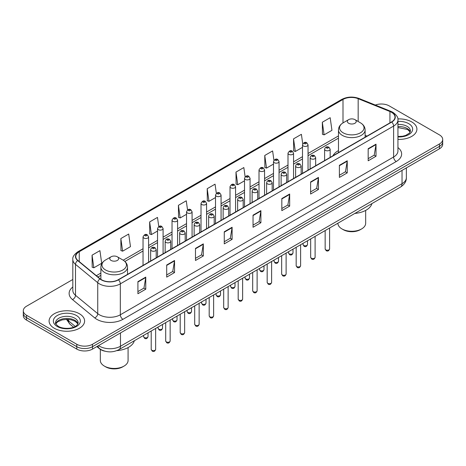 <?xml version="1.0" encoding="UTF-8"?>
<svg xmlns="http://www.w3.org/2000/svg" width="466" height="466" viewBox="0 0 466 466"><rect width="100%" height="100%" fill="white"/><g stroke="black" fill="none" stroke-linecap="round" stroke-linejoin="round"><path stroke-width="0.7" d="M338.473 150.605A19.613 11.324 0 0 0 332.951 155.772M104.92 351.201A11.102 6.408 180 0 1 99.625 348.853L96.864 346.582M72.818 279.489L26.55 306.203A11.102 6.408 0 0 0 23.3 310.735L23.3 315.569A11.102 6.408 0 0 0 26.55 320.101L76.791 349.104A11.102 6.408 0 0 0 92.489 349.104L439.45 148.794A11.102 6.408 0 0 0 442.7 144.262L442.7 141.845A11.102 6.408 0 0 1 439.45 146.376A11.102 6.408 0 0 0 442.7 141.845L442.7 139.427A11.102 6.408 0 0 0 439.45 134.895L389.209 105.887A11.102 6.408 0 0 0 375.311 105.048M23.3 310.735A11.102 6.408 0 0 0 26.55 315.266L76.791 344.275A11.102 6.408 0 0 0 92.489 344.275L92.489 346.687L439.45 146.376L92.489 346.687A11.102 6.408 0 0 1 76.791 346.687A11.102 6.408 0 0 0 92.489 346.687L92.489 349.104M26.55 315.266L26.55 317.684L76.791 346.687L26.55 317.684A11.102 6.408 0 0 1 23.3 313.152A11.102 6.408 0 0 0 26.55 317.684L26.55 320.101M411.711 121.9A17.76 10.252 0 0 0 397.859 118.923A17.76 10.252 0 0 1 411.711 121.9A17.76 10.252 0 0 1 416.913 129.152A17.76 10.252 0 0 0 411.711 121.9M79.406 313.758A17.76 10.252 0 0 0 60.05 311.533A17.76 10.252 0 0 0 49.087 321.01A17.76 10.252 0 0 0 54.289 328.256A17.76 10.252 0 0 0 73.645 330.481A17.76 10.252 0 0 0 84.608 321.01A17.76 10.252 0 0 0 79.406 313.758A17.76 10.252 0 0 0 60.05 311.533A17.76 10.252 0 0 0 49.087 321.01A17.76 10.252 0 0 0 54.289 328.256A17.76 10.252 0 0 0 73.645 330.481A17.76 10.252 0 0 0 84.608 321.01A17.76 10.252 0 0 0 79.406 313.758M391.51 112.294A11.842 6.839 180 0 1 394.982 117.129A11.842 6.839 180 0 1 391.51 121.964L118.236 279.734A11.842 6.839 180 0 1 100.161 278.825L77.921 260.482A11.842 6.839 180 0 1 75.783 256.562A11.842 6.839 180 0 1 79.249 251.727L342.999 99.45A11.842 6.839 180 0 1 358.168 98.687L389.931 111.525A11.842 6.839 180 0 1 391.51 112.294M391.72 112.172A12.139 7.007 0 0 0 390.1 111.386L358.337 98.547A12.139 7.007 0 0 0 342.795 99.334L79.039 251.605A12.139 7.007 0 0 0 77.682 260.581L99.922 278.918A12.139 7.007 0 0 0 118.446 279.856L391.72 122.08A12.139 7.007 0 0 0 391.72 112.172M137.913 281.639L137.913 293.726L145.765 289.194L145.765 277.107L137.913 281.639M137.913 291.582L143.959 288.093L145.73 277.509A2.959 1.707 -120 0 0 145.765 277.107M143.907 288.122L145.765 289.194M166.694 265.02L166.694 277.107L174.546 272.575L174.546 260.488L166.694 265.02M166.694 274.963L172.74 271.474L174.511 260.89A2.959 1.707 -120 0 0 174.546 260.488M172.688 271.503L174.546 272.575M195.475 248.407L195.475 260.488L203.327 255.956L203.327 243.875L195.475 248.407M195.475 258.345L201.522 254.855L203.298 244.271A2.959 1.707 -120 0 0 203.327 243.875M201.469 254.885L203.327 255.956M224.263 231.788L224.263 243.875L232.109 239.343L232.109 227.257L224.263 231.788M224.263 241.726L230.309 238.237L232.08 227.658A2.959 1.707 -120 0 0 232.109 227.257M230.251 238.272L232.109 239.343M368.175 148.701L368.175 160.787L376.021 156.256L376.021 144.169L368.175 148.701M368.175 158.644L374.221 155.149L375.992 144.571A2.959 1.707 -120 0 0 376.021 144.169M374.163 155.184L376.021 156.256M339.388 165.319L339.388 177.406L347.24 172.874L347.24 160.787L339.388 165.319M339.388 175.257L345.434 171.768L347.211 161.189A2.959 1.707 -120 0 0 347.24 160.787M345.382 171.797L347.24 172.874M310.606 181.938L310.606 194.019L318.459 189.487L318.459 177.406L310.606 181.938M310.606 191.875L316.653 188.386L318.424 177.802A2.959 1.707 -120 0 0 318.459 177.406M316.6 188.415L318.459 189.487M281.825 198.551L281.825 210.638L289.677 206.106L289.677 194.019L281.825 198.551M281.825 208.494L287.872 205.005L289.642 194.421A2.959 1.707 -120 0 0 289.677 194.019M287.819 205.034L289.677 206.106M253.044 215.17L253.044 227.257L260.89 222.725L260.89 210.638L253.044 215.17M253.044 225.113L259.09 221.618L260.861 211.04A2.959 1.707 -120 0 0 260.89 210.638M259.038 221.653L260.89 222.725M397.941 139.381A17.76 10.252 0 0 0 416.913 129.152A17.76 10.252 0 0 1 397.941 139.381M92.489 344.275L439.45 143.959A11.102 6.408 0 0 0 442.7 139.427M158.766 226.523L157.485 217.406L149.638 221.938L149.761 233.949M120.851 238.557L122.628 251.186L130.474 246.648L128.703 234.025L120.851 238.557L120.979 250.568M92.07 255.17L93.841 267.799L101.693 263.267L99.922 250.638L92.07 255.17L92.198 267.187M245.128 176.783L243.835 167.556L235.982 172.088L236.111 184.099M273.926 160.281L272.616 150.937L264.764 155.469L264.892 167.48M302.731 143.843L301.397 134.319L293.545 138.851L293.673 150.862M322.332 122.232L324.103 134.86L331.949 130.329L330.178 117.7L322.332 122.232L322.455 134.249M187.548 209.916L186.266 200.788L178.42 205.32L178.542 217.331M216.335 193.332L215.047 184.169L207.201 188.701L207.329 200.718M207.201 188.701L208.972 201.329L215.519 197.549M208.972 201.329L207.201 200.665M235.982 172.088L237.753 184.711L244.51 180.814M237.753 184.711L235.982 184.053M264.764 155.469L266.535 168.098L273.501 164.073M266.535 168.098L264.764 167.434M293.545 138.851L295.322 151.479L302.492 147.338M295.322 151.479L293.545 150.815M324.103 134.86L322.332 134.196M178.42 205.32L180.191 217.948L186.528 214.29M180.191 217.948L178.42 217.284M149.638 221.938L151.409 234.567L157.537 231.025M151.409 234.567L149.638 233.903M122.628 251.186L120.851 250.522M93.841 267.799L92.07 267.14M337.914 223.208L337.914 223.266A13.875 8.009 0 0 0 341.98 228.934L343.291 229.691A12.029 6.943 0 0 0 360.3 229.691L361.604 228.934A13.875 8.009 0 0 0 365.67 223.266L365.67 210.411M343.291 229.691L341.98 228.934A13.875 8.009 0 0 0 361.604 228.934M348.655 123.263A4.439 2.563 0 0 0 354.935 123.263A4.439 2.563 0 0 0 354.935 119.634L360.445 122.82A12.238 7.066 0 0 1 360.445 132.81A12.238 7.066 0 0 1 343.139 132.81A12.238 7.066 0 0 1 343.139 122.82C340.128 124.608 338.572 126.985 338.473 129.95A13.322 7.689 0 0 0 342.376 135.39A13.322 7.689 0 0 0 356.892 137.056A13.322 7.689 0 0 0 365.117 129.95C365.018 126.985 363.463 124.608 360.445 122.82L354.935 119.634A4.439 2.563 0 0 0 348.655 119.634A4.439 2.563 0 0 0 348.655 123.263M354.847 213.434A20.353 11.749 0 0 0 371.915 203.578M100.33 349.378L100.33 360.439A13.875 8.009 0 0 0 104.396 366.101L105.7 366.858A12.029 6.943 0 0 0 122.709 366.858L124.02 366.101A13.875 8.009 0 0 0 128.086 360.439L128.086 347.584M105.7 366.858L104.396 366.101A13.875 8.009 0 0 0 124.02 366.101M111.065 260.43A4.439 2.563 0 0 0 117.345 260.43A4.439 2.563 0 0 0 117.345 256.801L122.861 259.987A12.238 7.066 0 0 1 122.861 269.977A12.238 7.066 0 0 1 105.555 269.977A12.238 7.066 0 0 1 105.555 259.987C102.537 261.776 100.982 264.152 100.883 267.117A13.322 7.689 0 0 0 104.786 272.558A13.322 7.689 0 0 0 119.308 274.224A13.322 7.689 0 0 0 127.527 267.117C127.428 264.152 125.872 261.776 122.861 259.987L117.345 256.801A4.439 2.563 0 0 0 111.065 256.801A4.439 2.563 0 0 0 111.065 260.43M116.832 350.636A20.353 11.749 0 0 0 134.33 340.745M98.559 345.603A14.801 8.545 0 0 0 99.555 346.238A14.801 8.545 0 0 0 120.484 346.238L402.03 183.686A14.801 8.545 0 0 0 406.369 177.645C406.474 181.321 404.517 184.46 400.498 187.076L118.952 349.622A7.404 4.276 60 0 0 120.484 346.238L120.484 332.94M402.03 170.393L402.03 183.686A7.404 4.276 60 0 1 400.498 187.076M97.959 345.947A7.404 4.951 129.5 0 0 99.252 348.352L97.004 346.5M439.45 148.794L439.45 143.959M76.791 349.104L76.791 344.275M67.087 319.361A14.801 8.545 0 0 0 68.584 320.928L68.584 319.431M73.605 327.208L69.941 324.185A7.404 4.951 129.5 0 1 68.584 320.928L75.253 326.427M397.941 147.576A18.5 10.683 180 0 1 396.222 161.539L122.948 319.315A3.699 2.138 60 0 1 120.327 314.783L393.607 157.007A14.801 8.545 0 0 0 397.941 150.967L397.941 120.03A14.801 8.545 180 0 1 393.607 126.07A3.699 2.138 -120 0 0 391.72 122.08M122.948 319.315A18.5 10.683 180 0 1 96.782 319.315A18.5 10.683 180 0 1 94.709 317.888L72.463 299.551A18.5 10.683 180 0 1 72.818 287.015M99.398 314.783A14.801 8.545 0 0 0 120.327 314.783L120.327 283.846A14.801 8.545 180 0 1 97.738 282.705L75.498 264.362A14.801 8.545 180 0 1 72.818 259.463L72.818 290.4A14.801 8.545 0 0 0 75.498 295.304L97.738 313.641A14.801 8.545 0 0 0 99.398 314.783M397.941 120.03C398.436 117.717 396.735 115.137 392.838 112.289L390.892 111.345A3.699 1.736 112 0 0 390.1 111.386M390.892 111.345L359.129 98.507C353.001 96.334 347.182 96.654 341.677 99.45A3.699 2.138 60 0 1 342.795 99.334M79.039 251.605A3.699 2.138 -120 0 0 77.921 251.727C74.082 254.488 72.381 257.069 72.818 259.463M77.682 260.581A3.699 2.476 129.5 0 0 75.498 264.362L75.498 295.304A3.699 2.476 -50.5 0 1 72.463 299.551M359.129 98.507A3.699 1.736 112 0 0 358.337 98.547M99.922 278.918A3.699 2.476 129.5 0 0 97.738 282.705L97.738 313.641A3.699 2.476 -50.5 0 1 94.709 317.888M118.446 279.856A3.699 2.138 60 0 1 120.327 283.846L393.607 126.07L393.607 157.007A3.699 2.138 60 0 0 396.222 161.539M79.249 251.727L79.249 261.577M389.931 111.525L389.931 122.873M358.168 98.687L358.168 121.504M367.016 136.101L365.117 135.332M342.999 99.45L342.999 122.896M338.473 135.909L308.043 153.471M302.492 156.675L293.551 161.842M288 165.046L279.052 170.212M273.501 173.416L264.56 178.583M259.009 181.787L250.061 186.948M244.51 190.157L235.569 195.318M230.018 198.522L221.07 203.689M215.519 206.892L206.572 212.059M201.021 215.263L192.079 220.424M186.528 223.633L177.581 228.794M172.03 231.998L163.088 237.165M157.537 240.369L148.59 245.535M143.039 248.739L123.205 260.191M100.883 273.076L96.363 275.686M253.044 215.554L260.861 211.04M281.825 198.935L289.642 194.421M310.606 182.317L318.424 177.802M339.388 165.704L347.211 161.189M368.175 149.085L375.992 144.571M224.263 232.173L232.08 227.658M195.475 248.786L203.298 244.271M166.694 265.404L174.511 260.89M137.913 282.023L145.73 277.509M410.243 131.895A11.277 6.512 0 0 0 407.127 128.476A11.277 6.512 0 0 0 397.941 126.606M397.941 136.503L402.601 136.253L405.665 135.443L409.509 133.043L410.43 130.963A11.277 6.512 0 0 0 407.127 126.362A11.277 6.512 0 0 0 397.941 124.492M397.941 136.917A13.497 7.794 0 0 0 411.379 132.455A13.497 7.794 0 0 0 408.699 123.641A13.497 7.794 0 0 0 397.941 121.393M77.939 323.753A11.277 6.512 0 0 0 74.822 320.328A11.277 6.512 0 0 0 63.498 318.715A11.277 6.512 0 0 0 55.757 323.753M74.822 318.214A11.277 6.512 0 0 0 62.531 316.804A11.277 6.512 0 0 0 55.571 322.822C54.976 323.171 55.926 324.365 58.413 326.41C64.209 329.8 77.106 328.856 78.125 322.822A11.277 6.512 0 0 0 74.822 318.214M57.301 326.52A13.497 7.794 0 0 0 76.395 326.52A13.497 7.794 0 0 0 76.395 315.499A13.497 7.794 0 0 0 57.301 315.499A13.497 7.794 0 0 0 57.301 326.52M329.602 248.937C328.868 250.929 327.732 251.518 326.194 250.691L325.157 248.937A2.219 1.282 0 0 0 325.81 249.84A2.219 1.282 0 0 0 328.227 250.12A2.219 1.282 0 0 0 329.602 248.937L329.602 228.008M325.419 150.361A2.773 1.602 180 0 1 324.604 149.231C325.315 146.953 326.765 146.289 328.961 147.25L330.155 149.231A2.773 1.602 180 0 1 328.443 150.71A2.773 1.602 180 0 1 325.419 150.361M328.035 147.343A0.926 0.536 0 0 0 326.724 147.343A0.926 0.536 0 0 0 326.724 148.095A0.926 0.536 0 0 0 328.035 148.095A0.926 0.536 0 0 0 328.035 147.343M315.103 257.302C314.375 259.3 313.239 259.882 311.696 259.055L310.665 257.302A2.219 1.282 0 0 0 311.317 258.211A2.219 1.282 0 0 0 313.735 258.49A2.219 1.282 0 0 0 315.103 257.302L315.103 236.379M310.921 158.731A2.773 1.602 180 0 1 310.111 157.595C310.816 155.324 312.272 154.66 314.463 155.621L315.657 157.595A2.773 1.602 180 0 1 313.944 159.081A2.773 1.602 180 0 1 310.921 158.731M313.536 155.708A0.926 0.536 0 0 0 312.232 155.708A0.926 0.536 0 0 0 312.232 156.465A0.926 0.536 0 0 0 313.536 156.465A0.926 0.536 0 0 0 313.536 155.708M300.611 265.672C299.877 267.67 298.741 268.253 297.203 267.426L296.166 265.672A2.219 1.282 0 0 0 296.819 266.581A2.219 1.282 0 0 0 299.236 266.855A2.219 1.282 0 0 0 300.611 265.672L300.611 244.749M296.428 167.102A2.773 1.602 180 0 1 295.613 165.966C296.324 163.688 297.774 163.03 299.97 163.985L301.164 165.966A2.773 1.602 180 0 1 299.452 167.445A2.773 1.602 180 0 1 296.428 167.102M299.044 164.079A0.926 0.536 0 0 0 297.733 164.079A0.926 0.536 0 0 0 297.733 164.836A0.926 0.536 0 0 0 299.044 164.836A0.926 0.536 0 0 0 299.044 164.079M286.112 274.043C285.384 276.041 284.248 276.623 282.705 275.796L281.674 274.043A2.219 1.282 0 0 0 282.32 274.946A2.219 1.282 0 0 0 284.743 275.225A2.219 1.282 0 0 0 286.112 274.043L286.112 253.114M281.93 175.466A2.773 1.602 180 0 1 281.115 174.336C281.825 172.059 283.276 171.401 285.472 172.356L286.666 174.336A2.773 1.602 180 0 1 284.953 175.816A2.773 1.602 180 0 1 281.93 175.466M284.545 172.449A0.926 0.536 0 0 0 283.241 172.449A0.926 0.536 0 0 0 283.241 173.201A0.926 0.536 0 0 0 284.545 173.201A0.926 0.536 0 0 0 284.545 172.449M271.62 282.413C270.886 284.406 269.75 284.994 268.212 284.167L267.175 282.413A2.219 1.282 0 0 0 267.828 283.316A2.219 1.282 0 0 0 270.245 283.596A2.219 1.282 0 0 0 271.62 282.413L271.62 261.484M267.432 183.837A2.773 1.602 180 0 1 266.622 182.707C267.333 180.429 268.783 179.771 270.973 180.726L272.173 182.707A2.773 1.602 180 0 1 270.461 184.186A2.773 1.602 180 0 1 267.432 183.837M270.053 180.82A0.926 0.536 0 0 0 268.742 180.82A0.926 0.536 0 0 0 268.742 181.571A0.926 0.536 0 0 0 270.053 181.571A0.926 0.536 0 0 0 270.053 180.82M257.121 290.778C256.387 292.776 255.251 293.364 253.714 292.531L252.683 290.778A2.219 1.282 0 0 0 253.329 291.687A2.219 1.282 0 0 0 255.752 291.966A2.219 1.282 0 0 0 257.121 290.778L257.121 269.855M252.939 192.208A2.773 1.602 180 0 1 252.123 191.072C252.834 188.8 254.285 188.136 256.481 189.097L257.675 191.072A2.773 1.602 180 0 1 255.962 192.557A2.773 1.602 180 0 1 252.939 192.208M255.554 189.184A0.926 0.536 0 0 0 254.244 189.184A0.926 0.536 0 0 0 254.244 189.942A0.926 0.536 0 0 0 255.554 189.942A0.926 0.536 0 0 0 255.554 189.184M242.623 299.149C241.895 301.147 240.759 301.729 239.215 300.902L238.184 299.149A2.219 1.282 0 0 0 238.837 300.057A2.219 1.282 0 0 0 241.254 300.331A2.219 1.282 0 0 0 242.623 299.149L242.623 278.225M238.441 200.578A2.773 1.602 180 0 1 237.631 199.442C238.342 197.165 239.792 196.506 241.982 197.462L243.182 199.442A2.773 1.602 180 0 1 241.47 200.922A2.773 1.602 180 0 1 238.441 200.578M241.062 197.555A0.926 0.536 0 0 0 239.751 197.555A0.926 0.536 0 0 0 239.751 198.312A0.926 0.536 0 0 0 241.062 198.312A0.926 0.536 0 0 0 241.062 197.555M228.13 307.519C227.396 309.517 226.26 310.1 224.723 309.273L223.692 307.519A2.219 1.282 0 0 0 224.338 308.422A2.219 1.282 0 0 0 226.761 308.702A2.219 1.282 0 0 0 228.13 307.519L228.13 286.59M223.948 208.949A2.773 1.602 180 0 1 223.132 207.813C223.843 205.535 225.294 204.877 227.49 205.832L228.684 207.813A2.773 1.602 180 0 1 226.971 209.292A2.773 1.602 180 0 1 223.948 208.949M226.563 205.925A0.926 0.536 0 0 0 225.253 205.925A0.926 0.536 0 0 0 225.253 206.677A0.926 0.536 0 0 0 226.563 206.677A0.926 0.536 0 0 0 226.563 205.925M213.632 315.89C212.904 317.882 211.768 318.47 210.224 317.643L209.193 315.89A2.219 1.282 0 0 0 209.846 316.793A2.219 1.282 0 0 0 212.263 317.072A2.219 1.282 0 0 0 213.632 315.89L213.632 294.961M209.45 217.313A2.773 1.602 180 0 1 208.64 216.183C209.345 213.906 210.801 213.247 212.991 214.203L214.191 216.183A2.773 1.602 180 0 1 212.473 217.663A2.773 1.602 180 0 1 209.45 217.313M212.065 214.296A0.926 0.536 0 0 0 210.76 214.296A0.926 0.536 0 0 0 210.76 215.047A0.926 0.536 0 0 0 212.065 215.047A0.926 0.536 0 0 0 212.065 214.296M199.139 324.254C198.405 326.252 197.269 326.841 195.732 326.008L194.695 324.254A2.219 1.282 0 0 0 195.347 325.163A2.219 1.282 0 0 0 197.765 325.443A2.219 1.282 0 0 0 199.139 324.254L199.139 303.331M194.957 225.684A2.773 1.602 180 0 1 194.141 224.554C194.852 222.276 196.303 221.612 198.499 222.573L199.693 224.554A2.773 1.602 180 0 1 197.98 226.033A2.773 1.602 180 0 1 194.957 225.684M197.572 222.661A0.926 0.536 0 0 0 196.262 222.661A0.926 0.536 0 0 0 196.262 223.418A0.926 0.536 0 0 0 197.572 223.418A0.926 0.536 0 0 0 197.572 222.661M184.641 332.625C183.913 334.623 182.777 335.205 181.233 334.378L180.202 332.625A2.219 1.282 0 0 0 180.849 333.534A2.219 1.282 0 0 0 183.272 333.807A2.219 1.282 0 0 0 184.641 332.625L184.641 311.702M180.459 234.054A2.773 1.602 180 0 1 179.649 232.918C180.354 230.641 181.804 229.983 184 230.938L185.194 232.918A2.773 1.602 180 0 1 183.482 234.398A2.773 1.602 180 0 1 180.459 234.054M183.074 231.031A0.926 0.536 0 0 0 181.769 231.031A0.926 0.536 0 0 0 181.769 231.788A0.926 0.536 0 0 0 183.074 231.788A0.926 0.536 0 0 0 183.074 231.031M170.148 340.995C169.414 342.993 168.278 343.576 166.741 342.749L165.704 340.995A2.219 1.282 0 0 0 166.356 341.904A2.219 1.282 0 0 0 168.774 342.178A2.219 1.282 0 0 0 170.148 340.995L170.148 320.066M165.966 242.425A2.773 1.602 180 0 1 165.15 241.289C165.861 239.011 167.311 238.353 169.507 239.308L170.702 241.289A2.773 1.602 180 0 1 168.989 242.769A2.773 1.602 180 0 1 165.966 242.425M168.581 239.402A0.926 0.536 0 0 0 167.271 239.402A0.926 0.536 0 0 0 167.271 240.159A0.926 0.536 0 0 0 168.581 240.159A0.926 0.536 0 0 0 168.581 239.402M155.65 349.366C154.922 351.358 153.786 351.947 152.242 351.119L151.211 349.366A2.219 1.282 0 0 0 151.858 350.269A2.219 1.282 0 0 0 154.281 350.548A2.219 1.282 0 0 0 155.65 349.366L155.65 328.437M151.467 250.79A2.773 1.602 180 0 1 150.652 249.66C151.363 247.382 152.813 246.724 155.009 247.679L156.203 249.66A2.773 1.602 180 0 1 154.491 251.139A2.773 1.602 180 0 1 151.467 250.79M154.083 247.772A0.926 0.536 0 0 0 152.778 247.772A0.926 0.536 0 0 0 152.778 248.524A0.926 0.536 0 0 0 154.083 248.524A0.926 0.536 0 0 0 154.083 247.772M303.698 245.442A2.219 1.282 0 0 0 306.121 245.722A2.219 1.282 0 0 0 307.49 244.539C306.762 246.537 305.626 247.12 304.082 246.293L303.051 244.539A2.219 1.282 0 0 0 303.698 245.442M308.043 170.148L308.043 144.833A2.773 1.602 180 0 1 306.331 146.312A2.773 1.602 180 0 1 303.308 145.969A2.773 1.602 180 0 1 302.492 144.833L302.492 173.358M304.618 143.703A0.926 0.536 0 0 0 305.923 143.703A0.926 0.536 0 0 0 305.923 142.946A0.926 0.536 0 0 0 304.618 142.946A0.926 0.536 0 0 0 304.618 143.703M289.205 253.813A2.219 1.282 0 0 0 291.623 254.092A2.219 1.282 0 0 0 292.992 252.91C292.264 254.902 291.128 255.49 289.59 254.663L288.553 252.91A2.219 1.282 0 0 0 289.205 253.813M293.551 178.519L293.551 153.203A2.773 1.602 180 0 1 291.838 154.683A2.773 1.602 180 0 1 288.809 154.333A2.773 1.602 180 0 1 288 153.203L288 181.723M290.12 152.067A0.926 0.536 0 0 0 291.431 152.067A0.926 0.536 0 0 0 291.431 151.316A0.926 0.536 0 0 0 290.12 151.316A0.926 0.536 0 0 0 290.12 152.067M274.707 262.183A2.219 1.282 0 0 0 277.13 262.463A2.219 1.282 0 0 0 278.499 261.275C277.765 263.273 276.629 263.861 275.091 263.028L274.06 261.275A2.219 1.282 0 0 0 274.707 262.183M279.052 186.889L279.052 161.574A2.773 1.602 180 0 1 277.34 163.053A2.773 1.602 180 0 1 274.317 162.704A2.773 1.602 180 0 1 273.501 161.574L273.501 190.093M275.622 160.438A0.926 0.536 0 0 0 276.932 160.438A0.926 0.536 0 0 0 276.932 159.681A0.926 0.536 0 0 0 275.622 159.681A0.926 0.536 0 0 0 275.622 160.438M260.214 270.554A2.219 1.282 0 0 0 262.632 270.828A2.219 1.282 0 0 0 264.001 269.645C263.273 271.643 262.137 272.226 260.593 271.398L259.562 269.645A2.219 1.282 0 0 0 260.214 270.554M264.56 195.26L264.56 169.939A2.773 1.602 180 0 1 262.847 171.418A2.773 1.602 180 0 1 259.818 171.074A2.773 1.602 180 0 1 259.009 169.939L259.009 198.464M261.129 168.809A0.926 0.536 0 0 0 262.434 168.809A0.926 0.536 0 0 0 262.434 168.051A0.926 0.536 0 0 0 261.129 168.051A0.926 0.536 0 0 0 261.129 168.809M245.716 278.924A2.219 1.282 0 0 0 248.133 279.198A2.219 1.282 0 0 0 249.508 278.016C248.774 280.014 247.638 280.596 246.1 279.769L245.064 278.016A2.219 1.282 0 0 0 245.716 278.924M250.061 203.625L250.061 178.309A2.773 1.602 180 0 1 248.349 179.789A2.773 1.602 180 0 1 245.326 179.445A2.773 1.602 180 0 1 244.51 178.309L244.51 206.834M246.63 177.179A0.926 0.536 0 0 0 247.941 177.179A0.926 0.536 0 0 0 247.941 176.422A0.926 0.536 0 0 0 246.63 176.422A0.926 0.536 0 0 0 246.63 177.179M231.223 287.289A2.219 1.282 0 0 0 233.641 287.569A2.219 1.282 0 0 0 235.01 286.386C234.281 288.378 233.146 288.967 231.602 288.139L230.571 286.386A2.219 1.282 0 0 0 231.223 287.289M235.569 211.995L235.569 186.68A2.773 1.602 180 0 1 233.85 188.159A2.773 1.602 180 0 1 230.827 187.81A2.773 1.602 180 0 1 230.018 186.68L230.018 215.199M232.138 185.544A0.926 0.536 0 0 0 233.443 185.544A0.926 0.536 0 0 0 233.443 184.792A0.926 0.536 0 0 0 232.138 184.792A0.926 0.536 0 0 0 232.138 185.544M216.725 295.66A2.219 1.282 0 0 0 219.142 295.939A2.219 1.282 0 0 0 220.517 294.751C219.783 296.749 218.647 297.337 217.109 296.504L216.073 294.751A2.219 1.282 0 0 0 216.725 295.66M221.07 220.366L221.07 195.05A2.773 1.602 180 0 1 219.358 196.53A2.773 1.602 180 0 1 216.335 196.18A2.773 1.602 180 0 1 215.519 195.05L215.519 223.569M217.639 193.914A0.926 0.536 0 0 0 218.95 193.914A0.926 0.536 0 0 0 218.95 193.157A0.926 0.536 0 0 0 217.639 193.157A0.926 0.536 0 0 0 217.639 193.914M202.227 304.03A2.219 1.282 0 0 0 204.65 304.304A2.219 1.282 0 0 0 206.019 303.121C205.29 305.119 204.155 305.702 202.611 304.875L201.58 303.121A2.219 1.282 0 0 0 202.227 304.03M206.572 228.736L206.572 203.415A2.773 1.602 180 0 1 204.859 204.894A2.773 1.602 180 0 1 201.836 204.551A2.773 1.602 180 0 1 201.021 203.415L201.021 231.94M203.147 202.285A0.926 0.536 0 0 0 204.452 202.285A0.926 0.536 0 0 0 204.452 201.528A0.926 0.536 0 0 0 203.147 201.528A0.926 0.536 0 0 0 203.147 202.285M187.734 312.401A2.219 1.282 0 0 0 190.151 312.674A2.219 1.282 0 0 0 191.526 311.492C190.792 313.49 189.656 314.072 188.118 313.245L187.082 311.492A2.219 1.282 0 0 0 187.734 312.401M192.079 237.101L192.079 211.785A2.773 1.602 180 0 1 190.367 213.265A2.773 1.602 180 0 1 187.338 212.921A2.773 1.602 180 0 1 186.528 211.785L186.528 240.31M188.648 210.655A0.926 0.536 0 0 0 189.959 210.655A0.926 0.536 0 0 0 189.959 209.898A0.926 0.536 0 0 0 188.648 209.898A0.926 0.536 0 0 0 188.648 210.655M173.236 320.765A2.219 1.282 0 0 0 175.659 321.045A2.219 1.282 0 0 0 177.028 319.862C176.294 321.86 175.158 322.443 173.62 321.616L172.589 319.862A2.219 1.282 0 0 0 173.236 320.765M177.581 245.471L177.581 220.156A2.773 1.602 180 0 1 175.868 221.635A2.773 1.602 180 0 1 172.845 221.286A2.773 1.602 180 0 1 172.03 220.156L172.03 248.675M174.156 219.02A0.926 0.536 0 0 0 175.461 219.02A0.926 0.536 0 0 0 175.461 218.269A0.926 0.536 0 0 0 174.156 218.269A0.926 0.536 0 0 0 174.156 219.02M158.743 329.136A2.219 1.282 0 0 0 161.16 329.415A2.219 1.282 0 0 0 162.529 328.227C161.801 330.225 160.665 330.813 159.127 329.98L158.09 328.227A2.219 1.282 0 0 0 158.743 329.136M163.088 253.842L163.088 228.526A2.773 1.602 180 0 1 161.376 230.006A2.773 1.602 180 0 1 158.347 229.656A2.773 1.602 180 0 1 157.537 228.526L157.537 257.046M159.657 227.391A0.926 0.536 0 0 0 160.968 227.391A0.926 0.536 0 0 0 160.968 226.633A0.926 0.536 0 0 0 159.657 226.633A0.926 0.536 0 0 0 159.657 227.391M144.244 337.506A2.219 1.282 0 0 0 146.668 337.786A2.219 1.282 0 0 0 148.037 336.598C147.303 338.596 146.167 339.178 144.629 338.351L143.598 336.598A2.219 1.282 0 0 0 144.244 337.506M148.59 262.212L148.59 236.891A2.773 1.602 180 0 1 146.877 238.371A2.773 1.602 180 0 1 143.854 238.027A2.773 1.602 180 0 1 143.039 236.891L143.039 265.416M145.159 235.761A0.926 0.536 0 0 0 146.47 235.761A0.926 0.536 0 0 0 146.47 235.004A0.926 0.536 0 0 0 145.159 235.004A0.926 0.536 0 0 0 145.159 235.761M118.952 349.622C112.999 352.616 107.04 352.616 101.087 349.622L99.252 348.352M406.369 177.645L406.369 167.888M69.941 324.185L66.487 319.367M341.677 99.45L77.921 251.727M338.473 138.157L308.043 155.726M302.492 158.929L293.551 164.096M288 167.3L279.052 172.467M273.501 175.67L264.56 180.831M259.009 184.041L250.061 189.202M244.51 192.406L235.569 197.572M230.018 200.776L221.07 205.943M215.519 209.147L206.572 214.308M201.021 217.517L192.079 222.678M186.528 225.882L177.581 231.049M172.03 234.252L163.088 239.419M157.537 242.623L148.59 247.784M143.039 250.993L124.888 261.473M100.883 275.33L97.971 277.014M410.191 132.024L407.587 129.49L397.941 127.544M365.117 137.202L365.117 129.95M338.473 152.586L338.473 129.95M348.655 119.634L343.139 122.82M127.527 274.369L127.527 267.117M100.883 279.361L100.883 267.117M111.065 256.801L105.555 259.987M77.886 323.876L75.282 321.348L71.315 319.851L66.836 319.361L62.065 319.926L57.609 321.86L55.809 323.876M325.157 248.937L325.157 230.571M324.604 160.589L324.604 149.231M330.155 157.386L330.155 149.231M310.665 257.302L310.665 238.941M310.111 168.96L310.111 157.595M315.657 165.756L315.657 157.595M296.166 265.672L296.166 247.312M295.613 177.33L295.613 165.966M301.164 174.121L301.164 165.966M281.674 274.043L281.674 255.683M281.115 185.695L281.115 174.336M286.666 182.491L286.666 174.336M267.175 282.413L267.175 264.047M266.622 194.066L266.622 182.707M272.173 190.862L272.173 182.707M252.683 290.778L252.683 272.418M252.123 202.436L252.123 191.072M257.675 199.232L257.675 191.072M238.184 299.149L238.184 280.788M237.631 210.807L237.631 199.442M243.182 207.603L243.182 199.442M223.692 307.519L223.692 289.159M223.132 219.171L223.132 207.813M228.684 215.968L228.684 207.813M209.193 315.89L209.193 297.524M208.64 227.542L208.64 216.183M214.191 224.338L214.191 216.183M194.695 324.254L194.695 305.894M194.141 235.912L194.141 224.554M199.693 232.709L199.693 224.554M180.202 332.625L180.202 314.265M179.649 244.283L179.649 232.918M185.194 241.079L185.194 232.918M165.704 340.995L165.704 322.635M165.15 252.648L165.15 241.289M170.702 249.444L170.702 241.289M151.211 349.366L151.211 331M150.652 261.018L150.652 249.66M156.203 257.815L156.203 249.66M307.49 244.539L307.49 240.776M308.043 144.833L306.849 142.852C305.242 141.693 303.785 142.351 302.492 144.833M303.051 244.539L303.051 243.339M292.992 252.91L292.992 249.141M293.551 153.203L292.351 151.223C290.743 150.058 289.293 150.722 288 153.203M288.553 252.91L288.553 251.704M278.499 261.275L278.499 257.512M279.052 161.574L277.858 159.593C276.245 158.428 274.794 159.087 273.501 161.574M274.06 261.275L274.06 260.075M264.001 269.645L264.001 265.882M264.56 169.939L263.36 167.958C261.752 166.799 260.302 167.457 259.009 169.939M259.562 269.645L259.562 268.445M249.508 278.016L249.508 274.253M250.061 178.309L248.867 176.329C247.254 175.169 245.803 175.828 244.51 178.309M245.064 278.016L245.064 276.816M235.01 286.386L235.01 282.617M235.569 186.68L234.369 184.699C232.761 183.534 231.311 184.198 230.018 186.68M230.571 286.386L230.571 285.18M220.517 294.751L220.517 290.988M221.07 195.05L219.876 193.07C218.263 191.905 216.812 192.563 215.519 195.05M216.073 294.751L216.073 293.551M206.019 303.121L206.019 299.358M206.572 203.415L205.378 201.434C203.77 200.275 202.314 200.933 201.021 203.415M201.58 303.121L201.58 301.921M191.526 311.492L191.526 307.729M192.079 211.785L190.879 209.805C189.272 208.646 187.821 209.304 186.528 211.785M187.082 311.492L187.082 310.292M177.028 319.862L177.028 316.094M177.581 220.156L176.387 218.175C174.779 217.01 173.323 217.674 172.03 220.156M172.589 319.862L172.589 318.662M162.529 328.227L162.529 324.464M163.088 228.526L161.888 226.546C160.281 225.381 158.83 226.039 157.537 228.526M158.09 328.227L158.09 327.027M148.037 336.598L148.037 332.835M148.59 236.891L147.396 234.911C145.782 233.751 144.332 234.41 143.039 236.891M143.598 336.598L143.598 335.398"/></g></svg>
